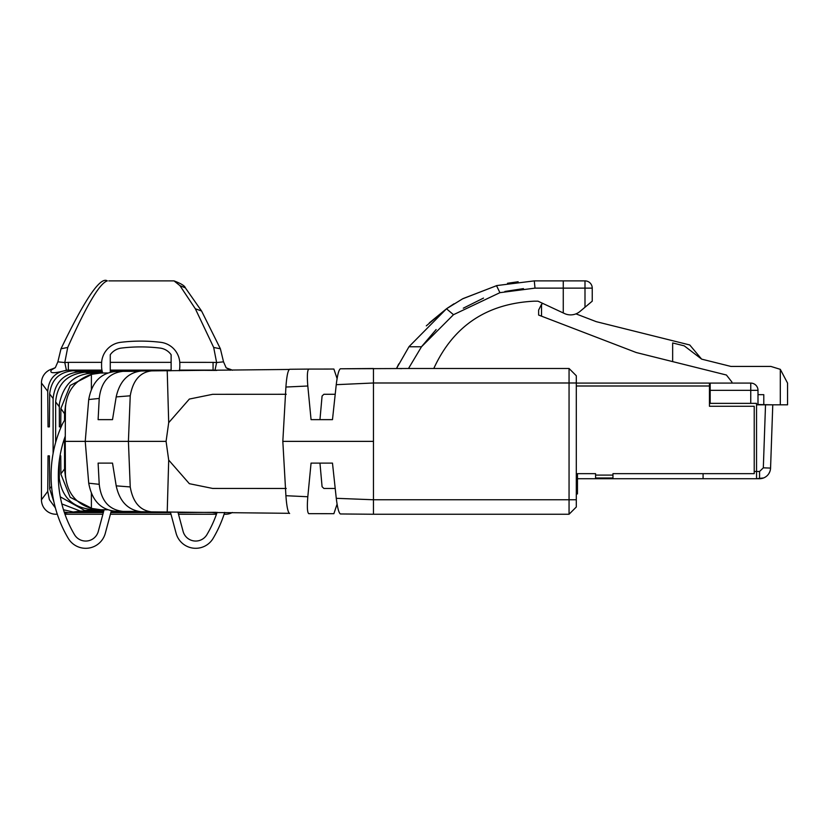 <?xml version="1.0" encoding="UTF-8"?>
<svg xmlns="http://www.w3.org/2000/svg" width="829" height="829" viewBox="0 0 829 829"><rect width="100%" height="100%" fill="white"/><g stroke="black" fill="none" stroke-linecap="round" stroke-linejoin="round"><path stroke-width="1.24" d="M115.49 511.234C100.817 509.866 91.895 500.529 88.724 483.193L85.232 441.37L65.242 441.37L65.418 474.716C66.807 492.281 75.46 503.504 91.387 508.384L100.734 509.731L107.552 509.773M65.242 441.37L65.418 408.023M65.408 408.023C66.527 391.133 75.19 379.91 91.387 374.366L100.734 373.019M100.734 373.029L107.542 372.977M286.243 394.283L212.638 394.314L189.354 399.06L168.701 422.676L166.08 441.37L128.412 441.37L130.236 395.806C132.941 380.231 140.288 371.9 152.267 370.812L141.282 370.988C128.039 372.584 119.677 381.226 116.184 396.894L112.516 419.64L98.112 419.64L99.221 398.417C101.159 381.817 109.138 372.791 123.158 371.34L137.883 371.33M115.034 371.516L123.158 371.34M141.282 370.988L289.238 369.444M340.843 513.959L340.346 513.959C338.792 512.892 337.434 507.669 336.273 498.312L373.464 499.763L569.057 499.763L569.057 514.249L372.294 514.239L373.464 514.249L373.464 368.501L340.346 368.791C338.771 369.879 337.413 375.174 336.242 384.677L332.481 419.64L311.062 419.64L307.808 386.003C306.989 376.086 307.3 370.449 308.74 369.081L333.88 369.05L337.102 378.656M335.196 394.283L323.89 394.283L322.077 396.044L319.963 419.64L332.481 419.64M336.242 498.074L332.481 463.11L319.963 463.11L322.077 486.706L323.89 488.468L335.196 488.468M332.481 463.11L311.062 463.11L307.808 496.747C306.989 506.892 307.3 512.529 308.74 513.669L333.88 513.69L337.092 504.084M115.49 371.516C100.734 372.977 91.822 382.314 88.724 399.547L85.232 441.37L128.412 441.37L130.236 486.944C132.941 502.519 140.288 510.851 152.267 511.928L141.282 511.762C128.018 510.115 119.677 501.555 116.236 486.053L112.516 463.11L98.112 463.11L99.221 484.323C101.159 500.934 109.138 509.959 123.158 511.41L137.904 511.42M141.282 511.742L289.238 513.306M115.034 511.234L123.158 511.41M112.516 419.64L98.112 419.64M289.622 369.268L308.73 369.081L289.622 369.268C287.964 370.252 286.72 376.086 285.922 386.791L282.824 441.37L285.922 495.96C286.72 506.654 287.964 512.498 289.632 513.483L289.622 513.483M401.692 368.625L396.511 368.49L408.966 346.76L421.505 346.76L408.5 368.501L409.298 368.49L340.336 368.791M372.294 514.239L340.346 513.959L372.294 514.239M112.516 463.11L98.112 463.11M409.298 368.49L569.057 368.49L576.3 375.744L576.3 381.495M523.462 288.616L504.892 291.466M483.504 298.098L463.307 308.181M436.137 329.538L421.712 346.47M396.511 368.49L398.739 363.941M569.057 514.249L576.3 507.006L576.3 375.744L569.057 368.49L569.057 382.988L373.464 382.988L336.242 384.677M286.243 488.468L212.638 488.436L189.354 483.69L168.701 460.074L166.08 441.37M421.505 346.76L453.484 314.699L499.928 292.668L535.006 288.129L563.264 288.129L563.264 312.958L537.98 301.176L534.29 301.176C486.799 303.518 453.297 325.963 433.795 368.49M409.111 346.553L446.489 308.782L462.592 298.834L496.851 285.559L534.29 280.886L563.264 280.886L563.264 288.129L592.238 288.129L592.238 301.176L589.305 303.632M518.156 281.746L507.493 283.269M496.996 285.528L463.007 298.616M454.002 303.797L447.049 308.378L426.303 325.849M563.264 312.958L564.497 313.538A14.487 14.487 0 0 0 579.927 311.497L584.994 307.248L579.927 311.497M592.238 288.129A7.243 7.243 0 0 0 584.994 280.886L563.264 280.886M584.994 280.886L584.994 307.248L592.238 301.176M763.602 477.95L756.545 478.716L759.571 478.716A11.015 11.015 0 0 0 770.566 468.084L771.188 450.22M576.3 493.929L577.461 493.929L577.461 478.716L759.561 478.716L763.416 478.022M577.461 478.716L703.085 478.716L703.085 473.649M762.245 478.385L756.545 478.716L756.545 471.473L759.561 471.473L763.322 467.836L770.566 468.084L772.773 404.821L787.55 404.821L787.55 383.091L780.307 369.34L770.887 366.428L730.898 366.428L701.635 359.133L684.246 345.848L672.651 342.957L672.651 361.61L726.422 375.019L731.914 382.045L731.914 383.091L750.753 383.091A7.243 7.243 0 0 1 757.996 390.335L757.996 404.821M768.98 473.4L769.986 471.235L768.98 473.4M595.574 477.991L612.963 477.991L595.574 477.991L612.963 477.991L612.963 473.649L612.963 477.991L595.574 477.991L595.574 473.649L595.574 477.991M754.224 471.473L756.545 471.473L756.545 403.371L750.753 403.371L750.753 390.335L757.996 390.335M763.043 478.146L759.561 478.716L763.24 478.084L759.561 478.716L763.043 478.146L759.561 478.716L763.043 478.146L759.561 478.716L759.561 471.473M756.545 404.821L772.773 404.821L757.996 404.531M757.996 394.677L763.789 394.677L763.789 404.531M577.461 493.929L577.461 473.649L595.574 473.649M612.963 473.649L754.224 473.649L754.224 406.272L709.458 406.272L709.458 383.091L576.3 383.091L709.458 383.091M709.458 386.708L710.184 386.708L710.184 393.962L709.458 393.962M710.184 390.335L750.753 390.335L750.753 383.091L710.184 383.091L710.184 403.371L750.753 403.371M538.632 310.077L538.632 315.061L538.632 310.077L541.534 304.284L538.632 310.077L538.632 315.061L636.289 352.543L672.651 361.61M701.635 359.133L689.749 344.968L596.258 321.662L575.958 313.87M541.534 316.17L541.534 304.284L542.912 303.466M55.937 514.249A14.487 14.487 0 0 1 41.45 499.763A14.487 14.487 0 0 0 55.937 514.249L57.242 514.084M101.946 370.138L68.569 370.138C55.698 371.299 48.756 378.376 47.74 391.361L41.45 382.988L41.45 499.763L41.45 382.988A14.487 14.487 0 0 1 51.999 369.04L55.315 367.672L51.398 369.941L51.999 369.04M64.952 514.249L102.889 514.249L64.952 514.249M110.392 514.249L171.002 514.249L110.392 514.249M178.504 514.249L216.442 514.249L178.504 514.249M224.099 514.249L225.457 514.249L224.099 514.249M51.553 486.312L49.667 488.82L49.398 455.867L48.03 455.867L47.74 491.39L49.388 499.68L55.377 507.876M64.206 512.073L68.558 512.612L64.558 513.13M41.45 382.988A14.487 14.487 0 0 1 51.989 369.05M53.108 453.411L53.108 398.511L49.667 393.93C51.336 379.692 59.211 371.972 73.284 370.75L80.465 371.682M47.74 391.361L48.03 426.883L49.398 426.883L49.667 393.93M232.369 512.498A14.487 14.487 0 0 1 225.457 514.249A14.487 14.487 0 0 0 232.369 512.498M216.006 512.312L178.059 512.612M170.567 512.612L110.837 512.612M103.335 512.612L68.558 512.612M48.03 455.867L49.398 455.867M68.569 370.138L66.393 370.19C54.123 373.63 49.129 373.547 51.398 369.941M170.401 512.001L110.993 512.001M103.501 512.001L73.284 512.011L63.47 509.762M53.926 501.959L49.657 488.82M61.833 503.928L80.309 511.068L103.76 511.016M112.381 371.755L110.267 371.744M102.299 371.734L80.465 371.672C64.051 373.123 54.932 382.065 53.108 398.511M111.262 510.996L112.392 510.996M73.335 370.76L102.071 370.75M110.267 370.75L171.126 370.75L171.126 354.729A15.938 15.938 0 0 0 159.997 348.076A160.463 160.463 0 0 0 121.397 348.076A15.938 15.938 0 0 0 110.267 354.729L110.267 372.159L110.267 354.729A15.938 15.938 0 0 1 121.397 348.076M48.03 426.883L49.398 426.883M216.027 370.428L179.458 370.138M171.126 370.138L110.267 370.138M232.369 370.252A14.487 14.487 0 0 0 229.395 369.04A14.487 14.487 0 0 1 232.369 370.252M55.315 367.682L57.864 361.848L64.786 362.542L66.393 370.19M226.493 367.972L229.395 369.04L230.12 370.273M101.635 362.356L68.341 362.356L68.351 370.107L101.936 370.107M110.267 370.107L171.126 370.107M179.458 370.107L213.074 370.107L213.053 362.366L179.769 362.356M68.341 362.356L64.786 362.542L67.719 347.455L61.004 348.791C85.024 298.927 100.464 276.295 107.324 280.886L107.366 280.886C99.832 282.99 86.61 305.176 67.719 347.455M97.511 509.566L84.745 510.509L60.289 496.83M103.884 510.55L84.745 510.509M55.647 442.417L55.647 401.899C57.201 384.21 66.9 374.314 84.755 372.231L102.433 372.2M59.387 426.883L60.745 426.883L59.377 426.883L59.315 404.148C63.398 384.49 74.309 374.169 92.04 373.185L97.511 373.185M216.783 370.428L213.084 370.107M108.827 280.886L174.028 280.886L108.827 280.886M179.924 285.632L174.028 280.886A7.243 7.212 90 0 0 174.028 280.886C181.105 283.58 184.867 285.891 185.344 287.839L179.945 285.653L195.312 308.74M201.561 310.989L220.39 348.791L213.685 347.455L195.343 308.782L201.561 310.989L185.344 287.839M226.535 367.993L229.996 369.941M213.685 347.455L216.618 362.542L213.053 362.356M59.346 460.313L59.294 478.385C61.906 497.286 72.828 507.68 92.04 509.566M60.03 455.867L60.745 455.867L60.03 455.867M215.012 370.19L216.618 362.542L223.529 361.838L226.099 367.693M92.423 508.664L70.185 497.296L60.9 474.188L60.745 455.867M65.532 477.442L64.548 468.996L64.548 438.168M64.548 420.407L64.548 413.754L60.89 408.49L70.196 385.444L92.423 374.086M60.745 426.883L60.89 408.884M65.543 405.246L64.548 413.754M176.1 533.265A20.279 20.279 0 0 0 213.146 538.342A123.158 123.158 0 0 0 224.69 512.405A123.158 123.158 0 0 1 213.146 538.342A20.279 20.279 0 0 1 176.1 533.265L170.391 511.98M179.82 366.169L179.82 363.89A21.73 21.73 0 0 0 160.702 342.315A21.73 21.73 0 0 1 179.82 363.89L179.82 366.169A21.73 21.73 0 0 1 179.333 370.729M160.702 342.315A166.256 166.256 0 0 0 120.692 342.315A21.73 21.73 0 0 0 101.584 363.89L101.584 366.169A21.73 21.73 0 0 0 102.682 373.009M65.356 419.287A30.424 30.424 0 0 0 61.957 425.049A123.158 123.158 0 0 0 68.247 538.342A20.279 20.279 0 0 0 105.304 533.265L111.314 510.819M98.299 531.389L104.102 509.742L98.299 531.389A13.036 13.036 0 0 1 74.486 534.653A115.915 115.915 0 0 1 65.273 436.116A115.915 115.915 0 0 0 74.486 534.653M101.584 363.89L101.584 366.169M61.957 425.049A123.158 123.158 0 0 0 68.247 538.342M177.903 512.011L183.095 531.389A13.036 13.036 0 0 0 206.908 534.653A115.915 115.915 0 0 0 217.105 512.322M171.126 354.729L171.126 370.76M91.387 508.384L91.387 493.276M91.387 374.366L91.387 389.475M99.231 398.428L88.734 399.547M130.236 395.806L116.195 396.904M307.808 386.003L285.901 387.039M373.464 441.37L282.824 441.37M307.808 496.747L285.901 495.711M130.236 486.944L116.195 485.846M99.231 484.323L88.734 483.193M167.22 370.781L168.701 422.676M576.3 499.763L569.057 499.763L569.057 382.988L576.3 382.988M168.701 460.074L167.22 511.97M453.484 314.699L446.489 308.782L429.298 322.906M534.29 280.886L535.006 288.129M499.928 292.668L496.509 285.653M763.322 467.836L765.519 404.821M595.574 475.09L612.963 475.09M576.3 385.993L709.458 385.993M780.307 404.821L780.307 369.34M47.74 491.39L41.45 499.763M212.835 512.612L216.835 513.13M224.151 514.084L225.457 514.249M80.465 511.068L73.284 512.001M92.04 373.185L84.755 372.242M171.126 362.356L110.267 362.356M59.211 476.105L58.341 477.266M59.211 406.645L55.647 401.899M64.548 468.996L60.89 473.867M756.545 478.716L759.561 478.716M57.864 361.838L61.004 348.802M223.529 361.838L220.39 348.802"/></g></svg>
